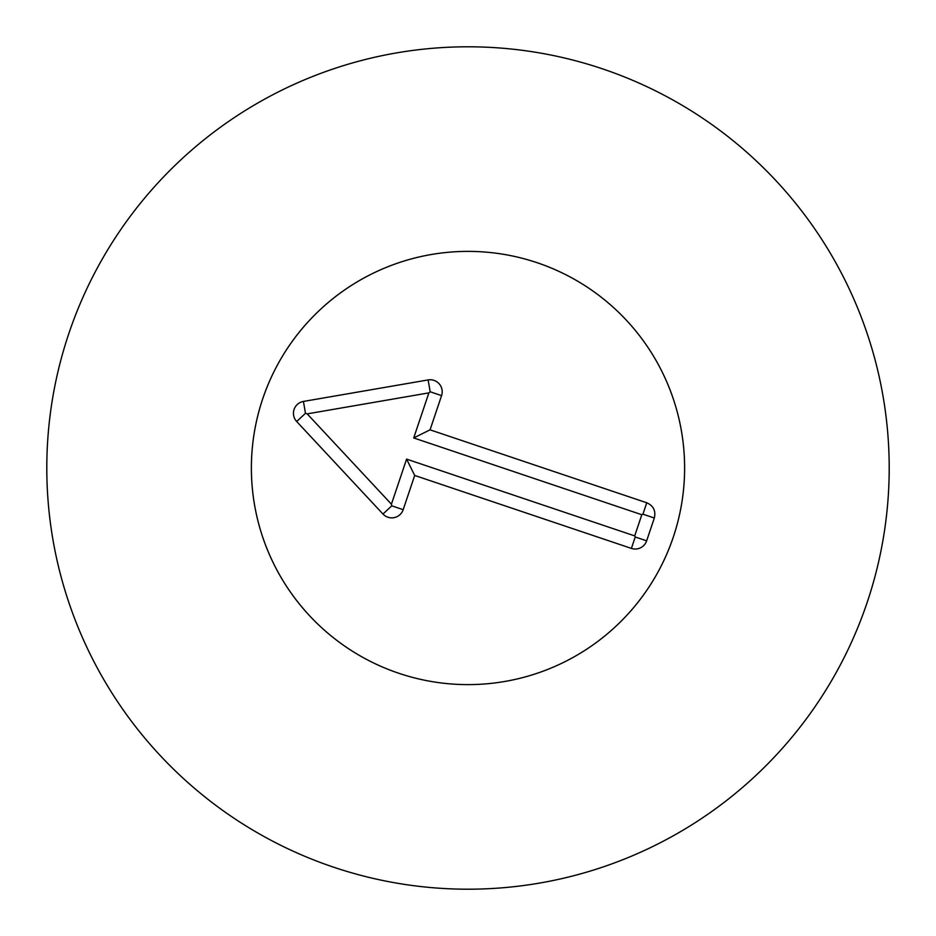 <?xml version="1.0" encoding="UTF-8"?>
<svg xmlns="http://www.w3.org/2000/svg" width="936" height="936" viewBox="0 0 936 936"><rect width="100%" height="100%" fill="white"/><g stroke="black" fill="none" stroke-linecap="round" stroke-linejoin="round"><path stroke-width="1.4" d="M251.386 468A216.614 216.614 0 0 1 576.307 280.402A216.614 216.614 0 0 1 576.307 655.598A216.614 216.614 0 0 1 251.386 468M889.2 468A421.2 421.2 0 0 1 257.4 832.771A421.2 421.2 0 0 1 257.4 103.229A421.2 421.2 0 0 1 889.2 468M646.764 502.772C653.457 505.779 655.972 510.869 654.322 518.017L646.647 540.832A12.039 12.039 0 0 1 631.402 548.402L414.695 475.453L403.182 509.675A12.039 12.039 0 0 1 382.976 514.039L296.677 421.504A12.039 12.039 0 0 1 303.428 401.439L428.126 379.922A12.039 12.039 0 0 1 441.57 395.612L430.057 429.835L646.764 502.772L642.927 514.18L641.827 514.73L413.712 437.943L428.887 392.874L307.195 413.876L391.423 504.188L406.587 459.12L634.702 535.895L641.827 514.73M654.322 518.017L642.927 514.18M430.057 429.835L413.712 437.943M428.126 379.922L430.174 391.774L428.887 392.874M303.428 401.439L305.475 413.291L307.195 413.876M296.677 421.504L305.475 413.291M382.976 514.039L391.774 505.826L391.423 504.188M403.182 509.675L391.774 505.826M414.695 475.453L406.587 459.12M631.402 548.402L635.24 536.995L634.702 535.895M646.647 540.832L635.24 536.995M398.9 673.3A216.614 216.614 0 0 1 324.757 305.499A216.614 216.614 0 0 1 680.343 425.201A216.614 216.614 0 0 1 398.9 673.3M441.57 395.612L430.174 391.774"/></g></svg>

